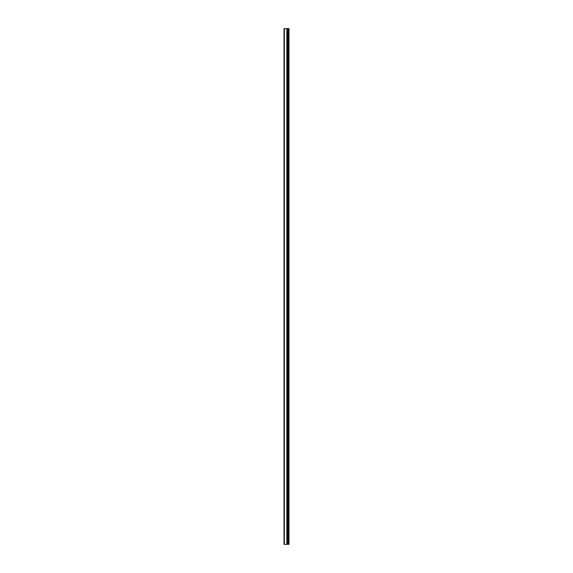 <?xml version="1.0" encoding="UTF-8"?>
<svg xmlns="http://www.w3.org/2000/svg" width="573" height="573" viewBox="0 0 573 573"><rect width="100%" height="100%" fill="white"/><g stroke="black" fill="none" stroke-linecap="round" stroke-linejoin="round"><path stroke-width="0.86" d="M284.007 544.35L286.915 544.35L286.915 28.65L284.007 28.65L284.007 544.35M286.915 544.35L288.993 544.35L288.993 28.65L286.915 28.65M288.706 544.35L288.706 28.65M287.775 544.35L287.775 28.65M287.223 544.35L287.223 28.65M284.358 544.35L284.358 28.65M288.162 544.35L288.162 28.65M288.083 544.35L288.083 28.65M287.825 544.35L287.825 28.65M287.173 544.35L287.173 28.65M286.837 544.35L286.837 28.65"/></g></svg>
